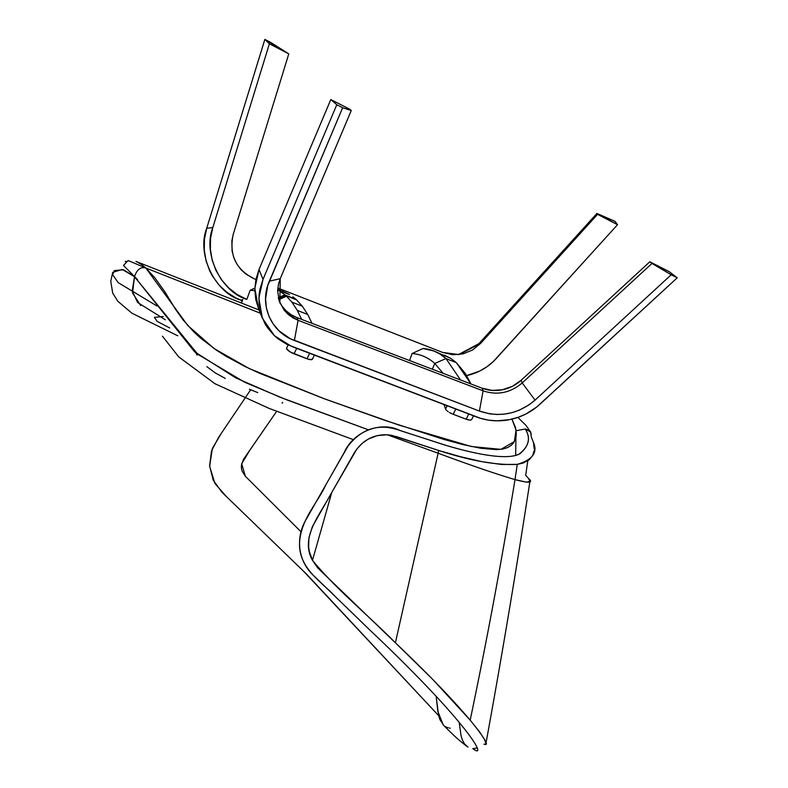 <?xml version="1.0" encoding="UTF-8"?>
<svg xmlns="http://www.w3.org/2000/svg" width="788" height="788" viewBox="0 0 788 788"><rect width="100%" height="100%" fill="white"/><g stroke="black" fill="none" stroke-linecap="round" stroke-linejoin="round"><path stroke-width="1.18" d="M277.681 289.698L289.482 294.525L284.123 291.905L289.482 294.525L279.021 290.457L285.335 295.126L295.776 299.164L292.909 296.82L295.776 299.164L285.729 295.49L296.18 299.519L285.335 295.136L278.42 298.209L285.335 295.126L278.312 297.726L284.931 294.771L277.681 289.698M241.473 303.055L242.743 299.558L241.473 303.055M278.528 298.691L285.729 295.49L296.584 299.893L285.729 295.49L278.528 298.691M254.849 288.103L250.16 290.26L254.819 290.713L250.16 290.26L254.849 288.103M246.851 299.371L250.16 290.26L246.851 299.371M278.656 299.164L286.123 295.845L278.656 299.164M288.162 344.967L286.438 348.503C287.384 350.315 289.915 352.098 294.022 353.832L296.702 348.375L294.022 353.832L306.975 358.767L309.654 353.32L306.975 358.767C310.738 360.057 312.56 360.008 312.432 358.609L311.821 359.614L308.187 359.19L290.161 351.94L286.438 348.503L288.162 344.967M278.785 299.657L286.527 296.219L286.123 295.845L291.885 302.139L302.306 306.168L296.584 299.893L302.306 306.168L307.724 314.461L312.009 323.336L307.724 314.461L302.306 306.168L291.885 302.139L297.332 310.442L307.724 314.461L297.332 310.442L291.885 302.139L286.527 296.219L278.785 299.657M301.646 319.386L297.332 310.442L301.646 319.386M453.199 414.291L466.181 419.226L468.722 413.976L466.181 419.226L470.367 420.181L471.648 419.571L470.367 420.181L467.392 419.649L453.199 414.291L455.75 409.031L453.199 414.291L450.559 413.109L453.199 414.291M449.308 412.41L450.559 413.109L449.308 412.41M447.21 410.952L448.185 411.681L447.21 410.952M445.88 409.602L446.422 410.252L445.88 409.602M443.969 404.539L445.575 409.051L447.17 405.761L445.575 409.051L443.969 404.539M443.122 373.335L434.769 363.455L432.336 369.227L434.769 363.455C428.248 357.535 420.684 354.226 412.094 353.526L409.553 360.54L412.094 353.526L422.979 348.513L412.094 353.526C420.684 354.226 428.248 357.535 434.769 363.455L443.122 373.335M456.39 362.687L470.958 383.953L465.412 373.561L456.39 362.687L445.959 358.57L434.769 363.455L445.959 358.57L460.586 380.003L445.959 358.57C439.34 352.571 431.676 349.212 422.979 348.513L434.001 351.034L439.724 353.881L445.959 358.57L456.39 362.687L450.874 358.451L456.39 362.687M444.412 355.142L450.874 358.451L434.001 351.034M270.885 42.532L288.782 53.88L233.238 234.302C228.855 254.819 235.878 269.673 254.317 278.844L245.629 273.919L240.724 269.309L236.755 263.852L233.849 257.725L232.115 251.145L231.849 240.99L233.238 234.302L288.782 53.88L264.857 39.4L269.388 43.803L288.782 53.88L269.388 43.803L264.857 39.4L206.712 228.264L212.819 227.555L269.388 43.803L212.819 227.555L206.712 228.264C196.468 253.933 214.661 292.378 240.704 300.11L242.369 299.913L240.704 300.11L242.103 300.652L235.779 297.903L226.698 292.161L218.778 284.724L212.386 275.928L209.805 271.082L206.062 260.828L204.259 249.983L204.476 239.05L206.712 228.264L264.857 39.4L270.885 42.532M246.811 299.391C220.758 291.659 202.575 253.214 212.819 227.555L210.583 238.262L210.357 249.225L212.159 260.05L215.902 270.343L221.467 279.74L228.658 287.896L237.208 294.525L246.811 299.391M496.292 358.491A57.898 56.332 -96.7 0 1 466.663 375.6L479.685 371.069L486.866 366.804L493.357 361.505L617.526 224.708L496.292 358.491M459.118 354.57L480.572 343.45L478.927 343.647L458.291 354.659L478.927 343.647L480.572 343.45L597.58 214.346L596.92 213.449L478.927 343.647L596.92 213.449L615.083 221.389L617.526 224.708L615.083 221.389L596.92 213.449L617.526 224.708L597.58 214.346L480.572 343.45L472.554 350.02L462.999 353.881L452.745 354.718L442.689 352.443L277.819 288.024L442.689 352.443L459.049 354.58M255.893 279.464L254.317 278.844L255.893 279.464M298.081 320.283L297.007 317.613L482.029 388.179L492.047 390.405L502.488 389.755L512.476 386.278L521.114 380.279L522.198 382.948L651.981 263.448L649.814 261.783L521.114 380.279L649.814 261.783L669.199 271.643L677.227 277.829L539.859 404.323A57.898 53.032 -22 0 1 476.809 417.059L291.787 346.503L274.51 335.806L262.384 318.244L258.838 298.248L263.015 279.405L336.791 104.735L342.642 107.71L269.388 281.149C258.888 304.07 270.619 331.925 294.377 340.505L298.081 320.283L483.103 390.848L482.029 388.179L297.007 317.613L298.081 320.283L293.077 317.889L288.595 314.747L284.202 310.226L279.435 301.676L277.642 291.136L278.519 283.936L280.242 278.686L279.858 302.789L287.029 313.329L298.081 320.283L294.377 340.505L479.399 411.06L483.103 390.848L482.029 388.179A35.893 32.879 158 0 0 521.114 380.279L522.198 382.948L535.062 400.137L671.209 274.776L677.227 277.829L669.199 271.643L649.814 261.783L671.209 274.776L651.981 263.448L522.198 382.948C510.388 392.916 497.356 395.546 483.103 390.848L298.081 320.283M280.242 278.686L269.388 281.149L280.242 278.686L351.261 110.547L280.242 278.686M349.645 109.158L351.261 110.547L342.642 107.71L351.261 110.547L349.645 109.158L330.793 99.574L349.645 109.158M258.76 309.26L255.775 299.637L254.81 289.6L255.903 279.405L259.016 269.506L330.793 99.574L336.791 104.735L330.793 99.574L259.016 269.506L263.015 279.405L259.016 269.506L254.839 288.349L258.375 308.344L262.384 318.244M279.011 300.661L282.025 306.089L286.152 310.856L291.176 314.727L297.007 317.613M479.399 411.06L290.142 338.623L279.021 330.812L273.229 324.045L268.944 316.254L266.374 307.803L265.566 298.898L267.762 285.502L342.642 107.71L336.791 104.735L263.015 279.405L259.912 289.314L259.104 294.397L259.045 304.562L261.025 314.442L264.985 323.681L267.664 327.956L274.303 335.619L278.203 338.939L286.98 344.405L480.71 418.389L488.806 420.191L497.169 420.831L509.816 419.6L518.051 417.344L525.911 413.995L536.648 407.081L677.227 277.829L671.209 274.776L535.062 400.137L529.152 404.805L519.253 410.193L512.121 412.626L504.753 414.064L497.317 414.488L489.929 413.877L479.399 411.06C499.622 417.867 518.179 414.222 535.062 400.137L522.198 382.948C510.388 392.916 497.356 395.546 483.103 390.848L479.399 411.06M259.045 309.989L135.96 261.409L141.544 264.522L145.81 267.989L260.345 313.2L145.81 267.989L155 277.987L164.958 291.954L175.635 309.467L183.082 319.928L193.681 331.718L200.398 337.934L216.503 350.227L225.565 355.989L244.704 366.381L259.636 373.295L324.932 399.004L384.83 420.329L444.038 439.468L463.147 444.639L480.976 448.303L496.637 449.633L502.921 449.032L507.748 447.515L511.254 445.319L513.668 442.708L516.041 436.838L516.307 433.676L515.49 427.451L511.776 418.792M125.243 261.606L125.991 261.242M511.973 419.127L516.032 430.11L514.357 441.605L500.882 449.357L471.401 446.52L398.964 425.116L324.311 398.777L249.136 368.518L214.001 348.503L187.771 325.503L145.81 267.989L128.109 260.552L123.489 265.438L137.575 279.671L135.497 278.262M156.989 306.01L118.22 282.656L112.625 274.657L114.368 270.54L123.568 269.801L134.512 276.696L194.518 351.675L235.77 377.915L280.154 397.25L368.37 429.805L285.936 399.526L244.625 382.229L197.837 354.334L134.512 276.696C136.915 269.516 140.678 266.61 145.81 267.989C140.678 266.61 136.915 269.516 134.512 276.696L132.187 291.067L137.654 302.503L165.322 319.751M515.677 455.356L515.913 437.488L515.677 455.356M169.686 327.956L157.206 321.415L154.389 317.367L163.264 316.53M140.707 305.567L132.551 292.978L134.512 276.696L122.258 269.457L112.694 272.402L110.773 281.286L112.684 293.057L117.727 301.164L131.882 313.2L177.773 335.796M249.402 389.223L257.745 392.611M206.86 366.656L215.154 372.832L225.279 378.437M196.537 354.127L197.138 355.073M195.483 352.463L195.956 353.201M534.146 450.647L532.678 455.494L529.211 459.798L523.094 463.058L517.253 464.368L515.007 479.626L517.253 464.368L501.404 464.477L481.931 461.66L460.704 456.754L438.699 450.48L438.128 453.218L438.699 450.48L391.774 435.34L387.164 434.749L438.128 453.218L387.164 434.749L377.403 435.577L368.213 439.123L362.066 443.447L356.895 448.963L331.807 492.362L312.472 560.317L331.807 492.362L312.353 526.719L308.906 537.83L308.65 547.148L309.379 551.698L312.472 560.317L317.781 567.99L395.389 642.811L438.128 453.218C469.707 464.95 495.327 473.755 515.007 479.626C495.327 473.755 469.707 464.95 438.128 453.218L395.389 642.811L432.356 678.99L470.18 720.163C486.59 641.875 501.532 561.696 515.007 479.626C529.24 483.369 533.722 482.955 528.452 478.365L529.94 481.291L526.65 482.187L515.007 479.626C501.532 561.696 486.59 641.875 470.18 720.163L479.557 731.865L484.541 739.508L485.92 743.448L485.556 744.236L483.93 744.168M485.92 743.448L485.556 744.236M531.299 433.961L529.231 430.366L525.241 428.987L530.649 431.982L531.26 436.838L533.446 442.413L534.274 448.993M525.695 475.282L527.783 460.852L525.695 475.282L528.452 478.365L525.695 475.282M282.656 402.382L282.143 403.161M276.627 411.356L243.512 459.315L241.433 465.068L241.423 468.151L242.093 471.116L245.393 476.316L300.977 531.752L245.393 476.316L241.65 463.817L249.835 450.224L276.627 411.356M450.322 728.191L449.495 728.063M448.352 727.797L447.318 727.472M446.382 727.088L445.525 726.644M443.693 725.334L439.891 719.582L438.532 715.08L436.296 697.577M250.683 389.745L221.329 433.301L212.366 448.5L209.638 466.388L214.937 483.468L226.323 496.499L306.394 573.96L438.67 715.671L303.695 571.369L222.088 492.382L213.252 480.276L209.598 465.787L211.548 450.825L218.572 437.399L250.683 389.745M525.241 428.987C530.777 437.773 529.034 445.988 520.041 453.642C507.955 460.852 474.051 453.947 443.743 444.688L397.94 429.795C378.201 423.412 361.594 428.82 348.099 445.998L325.917 484.679C317.249 503.68 300.484 519.469 299.519 543.74C299.085 568.798 322.065 582.184 334.782 596.083L370.074 630.262C393.951 652.76 415.837 674.617 435.734 695.853C478.73 742.257 483.793 757.081 472.79 748.6C483.812 757.101 478.7 742.207 435.636 695.745C415.68 674.459 393.734 652.543 369.799 629.996L314.757 576.649C306.217 569.163 301.223 559.647 299.785 548.093C298.78 537.702 300.967 528.019 306.355 519.065L344.346 452.292C352.738 432.642 380.092 420.368 400.087 430.543L445.644 445.25C474.583 453.947 506.536 460.448 519.075 454.115C528.994 446.481 531.053 438.108 525.241 428.987L516.12 430.731M484.64 744.355C489.309 745.921 484.492 737.854 470.18 720.163C451.238 697.872 426.308 672.095 395.389 642.811C369.05 615.96 335.639 588.735 312.472 560.317C299.578 537.278 320.204 514.643 331.807 492.362L354.088 453.199C361.919 440.61 372.941 434.454 387.164 434.749L396.354 436.582L438.699 450.48C470.269 460.773 496.45 465.403 517.253 464.368C532.461 459.896 537.859 452.578 533.446 442.413M436.168 696.326L437.803 711.219L443.161 724.822C454.331 736.228 459.867 741.084 466.998 746.403M477.341 748.078L472.79 748.6M459.207 722.468L461.01 735.49L462.359 739.991L464.654 744.118L468.003 747.054M277.701 289.403L284.123 291.905M241.256 302.966L242.468 299.657M312.412 359.19L314.402 355.122M473.489 415.798L471.598 419.699M162.446 336.2L178.728 356.885L214.917 383.697L269.201 408.44L353.339 439.655M485.901 743.645C501.611 657.685 516.288 570.236 529.94 481.291M530.649 431.982L525.931 425.343L517.883 417.404"/></g></svg>
